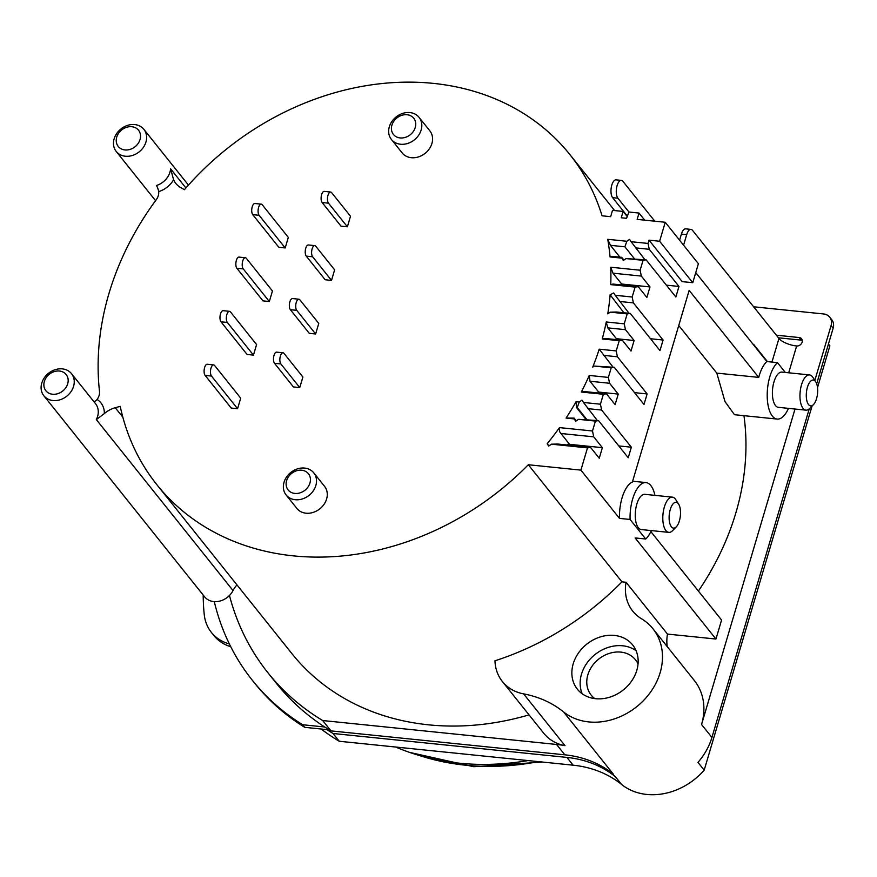 <?xml version="1.0" encoding="UTF-8"?>
<svg xmlns="http://www.w3.org/2000/svg" width="877" height="877" viewBox="0 0 877 877"><rect width="100%" height="100%" fill="white"/><g stroke="black" fill="none" stroke-linecap="round" stroke-linejoin="round"><path stroke-width="1.32" d="M321.092 729.006A295.056 244.036 -38.6 0 0 339.256 741.262L573.119 765.183A118.022 97.61 141.4 0 1 621.563 784.444L615.347 776.671A61.368 50.756 141.4 0 1 613.845 775.4A118.022 97.61 141.4 0 0 595.647 763.143M324.731 727A295.056 244.036 -38.6 0 0 330.969 730.892L322.681 720.532A295.056 244.036 141.4 0 1 267.956 672.802L276.244 683.161A295.056 244.036 141.4 0 0 324.731 727L302.631 724.731A283.26 234.28 141.4 0 1 252.335 680.278L254.407 682.865A283.26 234.28 -38.6 0 0 304.703 727.329L326.803 729.587A295.056 244.036 141.4 0 0 333.041 733.49L339.256 741.262M617.912 198.224L612.617 197.676A9.439 4.056 95.8 0 1 611.806 185.102A9.439 4.056 95.8 0 1 616.071 179.851L621.376 180.388A9.439 4.056 -84.2 0 0 617.101 185.639A9.439 4.056 -84.2 0 0 617.912 198.224L628.952 212.026L626.551 218.307L621.245 217.759L623.119 211.434L612.519 210.348L610.644 216.674L602.061 215.797A264.372 218.658 -38.6 0 0 569.842 154.527A264.372 218.658 -38.6 0 0 184.422 189.706L180.498 187.448A23.602 19.524 -38.6 0 1 175.849 183.468A23.602 19.524 -38.6 0 1 173.613 179.763L170.598 168.833A17.704 14.646 -38.6 0 1 156.391 185.529A4.725 1.14 -107.2 0 1 158.605 191.274L158.66 191.625A22.429 18.549 -38.6 0 0 173.613 179.763M529.05 714.876A264.372 218.658 141.4 0 1 291.92 653.639L156.873 484.718A264.372 218.658 -38.6 0 0 528.316 464.744L621.946 581.846A264.372 218.658 141.4 0 1 494.968 660.798A47.753 39.498 141.4 0 0 502.368 681.506A47.753 39.498 141.4 0 0 523.591 693.871L565.018 745.68A47.753 39.498 141.4 0 1 564.722 745.625A118.022 97.61 -38.6 0 0 556.544 744.452L322.681 720.532M71.508 373.657A17.704 14.646 141.4 0 1 71.004 391.668A17.704 14.646 141.4 0 1 52.993 400.537A17.704 14.646 141.4 0 1 43.85 395.768A17.704 14.646 141.4 0 1 44.343 377.757A17.704 14.646 141.4 0 1 62.366 368.888A17.704 14.646 141.4 0 1 71.508 373.657L95.527 403.705A17.704 14.646 -38.6 0 1 96.317 419.579L104.352 413.582A23.602 19.524 -38.6 0 1 115.26 407.717L120.237 406.369A264.372 218.658 -38.6 0 0 156.873 484.718M788.467 408.364A29.511 12.684 -84.2 0 1 777.175 419.074L734.477 414.7L725.005 401.611L716.805 373.109L758.737 377.395A29.511 12.684 95.8 0 1 766.882 361.554L777.482 362.639L785.321 372.451M678.754 325.51L716.805 373.109M743.948 415.676A264.372 218.658 141.4 0 1 698.388 591.043M547.16 443.74L548.706 446.075L551.447 444.179L587.491 447.873L590.583 447.402L599.243 458.232L602.367 447.676L569.502 444.321L559.482 431.561L559.504 427.614A264.372 218.658 141.4 0 1 547.16 443.74L548.947 445.911M568.724 443.345A264.372 218.658 141.4 0 1 567.485 445.034M581.319 392.03L603.365 394.277L606.456 393.806L585.058 391.624L581.319 392.03A264.372 218.658 141.4 0 0 589.245 375.444L590.013 381.254L598.673 392.085A264.372 218.658 141.4 0 1 598.267 392.973M602.225 338.95L619.239 340.693L622.33 340.221L605.229 338.478L602.225 338.95A264.372 218.658 141.4 0 0 606.259 321.98L607.75 327.866L616.41 338.697A264.372 218.658 141.4 0 1 616.213 339.596M610.743 284.619L635.112 287.108L638.204 286.636L613.001 284.06L610.743 284.619A264.372 218.658 141.4 0 0 610.732 267.222L612.99 273.185L621.65 284.016A264.372 218.658 141.4 0 1 621.672 284.948M619.896 257.158L610.436 245.319L607.717 239.311A264.372 218.658 141.4 0 1 610.063 256.939L611.894 256.336L621.76 257.345L621.848 258.145L610.063 256.939M576.31 420.828L574.139 418.11L566.049 418.066A264.372 218.658 141.4 0 0 576.068 401.71L576.441 407.476L585.902 419.316M610.217 312.168L627.176 313.9L630.267 313.429L616.487 312.015L610.217 312.168L607.75 313.867A264.372 218.658 141.4 0 0 610.129 294.771L623.909 312.782M613.111 367.211L599.21 349.134A264.372 218.658 141.4 0 1 592.753 367.101L594.244 366.071L611.203 367.803L608.364 377.406L589.245 375.444M528.064 760.578A264.372 218.658 141.4 0 1 459.077 763.165A264.372 218.658 141.4 0 1 395.648 747.029M252.335 680.278A283.26 234.28 141.4 0 1 214.284 601.622M302.631 724.731L304.703 727.329M329.226 729.839L326.803 729.587M615.347 776.671A118.022 97.61 -38.6 0 0 566.904 757.41L333.041 733.49M621.563 784.444A61.368 50.756 141.4 0 0 704.187 770.17L697.971 762.398A61.368 50.756 141.4 0 0 711.916 737.469L701.556 724.512A61.368 50.756 -38.6 0 0 694.365 680.552L652.937 628.732A61.368 50.756 -38.6 0 0 641.525 618.789A47.205 39.048 -38.6 0 1 632.745 611.137A47.205 39.048 -38.6 0 1 626.046 582.262L667.474 634.082A47.205 39.048 141.4 0 0 667.222 646.59M330.969 730.892L564.832 754.823A118.022 97.61 141.4 0 1 613.275 774.073L563.56 711.905A61.368 50.756 -38.6 0 0 640.912 703.08A61.368 50.756 -38.6 0 0 652.937 628.732M711.916 737.469L809.241 408.879M816.684 383.775L833.15 328.173A11.807 9.757 -38.6 0 0 831.769 319.721L829.697 317.134A11.807 9.757 141.4 0 1 831.078 325.586L814.843 380.41M817.517 387.579L829.883 345.845L828.447 344.058M704.187 770.17L812.047 406.04M603.365 394.277L600.427 404.198L583.468 402.466L581.977 400.131L579.226 402.028L576.068 401.71M574.139 418.11L574.227 418.91L566.049 418.066M574.227 418.91L575.718 421.234L578.469 419.338L595.428 421.081L592.49 430.991L559.504 427.614M587.491 447.873L580.903 470.127L528.316 464.744M104.352 413.582A22.429 18.549 -38.6 0 0 97.095 399.441A11.807 9.757 -38.6 0 0 99.496 391.416A283.26 234.28 141.4 0 1 156.292 199.66A11.807 9.757 -38.6 0 0 158.66 191.625M628.952 212.026L639.026 213.056L637.151 219.393L665.237 222.265L698.388 263.714L692.764 282.701L659.614 241.252L665.237 222.265M659.614 241.252L649.013 240.166L648.048 243.433L631.089 241.701L629.587 239.377L626.847 241.263L607.717 239.311M621.848 258.145L623.339 260.469L626.09 258.583L643.049 260.316L640.111 270.226L610.732 267.222M635.112 287.108L632.174 297.018L615.216 295.286L613.714 292.962L610.129 294.771M627.176 313.9L624.238 323.821L606.259 321.98M619.239 340.693L616.213 350.932L599.243 349.189M391.405 139.465L402.181 152.938A17.704 14.646 -38.6 0 0 411.324 157.707A17.704 14.646 -38.6 0 0 429.335 148.838A17.704 14.646 -38.6 0 0 429.84 130.826L419.063 117.354A17.704 14.646 141.4 0 1 418.57 135.365A17.704 14.646 141.4 0 1 400.548 144.234A17.704 14.646 141.4 0 1 391.405 139.465A17.704 14.646 141.4 0 1 391.909 121.454A17.704 14.646 141.4 0 1 409.921 112.585A17.704 14.646 141.4 0 1 419.063 117.354M293.4 386.921L299.759 387.568L302.894 377.022L283.995 353.387A5.898 2.532 -84.2 0 0 283.041 352.795L276.672 352.148A5.898 2.532 95.8 0 0 273.723 356.555A5.898 2.532 95.8 0 0 274.512 363.286L293.4 386.921M309.274 333.326L315.632 333.984L318.757 323.438L299.868 299.802A5.898 2.532 -84.2 0 0 298.904 299.21A5.898 2.532 -84.2 0 0 295.966 303.628A5.898 2.532 -84.2 0 0 296.744 310.348L290.386 309.702L309.274 333.326M325.148 279.741L331.506 280.399L334.63 269.842L315.742 246.218A5.898 2.532 -84.2 0 0 314.777 245.626A5.898 2.532 -84.2 0 0 311.839 250.033A5.898 2.532 -84.2 0 0 312.618 256.764L306.259 256.117L325.148 279.741M341.021 226.156L347.38 226.803L350.504 216.257L331.616 192.633A5.898 2.532 -84.2 0 0 330.651 192.03A5.898 2.532 -84.2 0 0 327.702 196.448A5.898 2.532 -84.2 0 0 328.491 203.179L322.133 202.532L341.021 226.156M237.579 408.704L240.704 398.158L214.613 365.512A5.898 2.532 -84.2 0 0 213.648 364.92L207.29 364.262A5.898 2.532 95.8 0 0 204.341 368.68A5.898 2.532 95.8 0 0 205.119 375.411L231.221 408.057L237.579 408.704L211.489 376.058A5.898 2.532 -84.2 0 1 210.699 369.327A5.898 2.532 -84.2 0 1 213.648 364.92M253.453 355.119L256.577 344.573L230.487 311.927A5.898 2.532 -84.2 0 0 229.522 311.324L223.164 310.677A5.898 2.532 95.8 0 0 220.215 315.095A5.898 2.532 95.8 0 0 220.993 321.826L247.095 354.461L253.453 355.119L227.362 322.473A5.898 2.532 -84.2 0 1 226.573 315.742A5.898 2.532 -84.2 0 1 229.522 311.324M269.327 301.535L272.451 290.978L246.36 258.342A5.898 2.532 -84.2 0 0 245.396 257.739L239.037 257.093A5.898 2.532 95.8 0 0 236.088 261.51A5.898 2.532 95.8 0 0 236.867 268.241L262.968 300.877L269.327 301.535L243.236 268.888A5.898 2.532 -84.2 0 1 242.447 262.157A5.898 2.532 -84.2 0 1 245.396 257.739M285.2 247.939L288.325 237.393L262.234 204.747A5.898 2.532 -84.2 0 0 261.269 204.155L254.911 203.508A5.898 2.532 95.8 0 0 251.962 207.915A5.898 2.532 95.8 0 0 252.74 214.646L278.842 247.292L285.2 247.939L259.099 215.303A5.898 2.532 -84.2 0 1 258.32 208.573A5.898 2.532 -84.2 0 1 261.269 204.155M286.11 494.957L296.875 508.43A17.704 14.646 -38.6 0 0 306.018 513.198A17.704 14.646 -38.6 0 0 324.041 504.319A17.704 14.646 -38.6 0 0 324.534 486.318L313.769 472.846A17.704 14.646 141.4 0 1 313.264 490.857A17.704 14.646 141.4 0 1 295.253 499.726A17.704 14.646 141.4 0 1 286.11 494.957A17.704 14.646 141.4 0 1 286.604 476.945A17.704 14.646 141.4 0 1 304.626 468.077A17.704 14.646 141.4 0 1 313.769 472.846M301.721 470.225A12.98 10.732 141.4 0 1 309.943 483.019A12.98 10.732 141.4 0 1 294.836 493.433A12.98 10.732 141.4 0 1 286.615 480.629A12.98 10.732 141.4 0 1 301.721 470.225M407.016 114.734A12.98 10.732 141.4 0 1 415.238 127.527A12.98 10.732 141.4 0 1 400.142 137.941A12.98 10.732 141.4 0 1 391.92 125.148A12.98 10.732 141.4 0 1 407.016 114.734M283.041 352.795A5.898 2.532 -84.2 0 0 280.092 357.213A5.898 2.532 -84.2 0 0 280.87 363.944L299.759 387.568M315.632 333.984L296.744 310.348M298.904 299.21L292.545 298.553A5.898 2.532 95.8 0 0 289.596 302.971A5.898 2.532 95.8 0 0 290.386 309.702M331.506 280.399L312.618 256.764M314.777 245.626L308.419 244.968A5.898 2.532 95.8 0 0 305.47 249.386A5.898 2.532 95.8 0 0 306.259 256.117M347.38 226.803L328.491 203.179M330.651 192.03L324.293 191.383A5.898 2.532 95.8 0 0 321.344 195.801A5.898 2.532 95.8 0 0 322.133 202.532M598.673 392.085L618.241 394.091L615.117 404.637L606.456 393.806M590.013 381.254L609.581 383.26L608.364 377.406M618.241 394.091L609.581 383.26M692.764 282.701L682.163 281.616L649.013 240.166M695.757 272.594L766.882 361.554M580.903 470.127L619.48 518.384A29.511 12.684 95.8 0 1 632.394 482.021L689.158 290.375L758.737 377.395M602.367 447.676L593.707 436.845L592.49 430.991M595.428 421.081L598.52 420.598L628.228 457.75L631.352 447.204L601.644 410.052L600.427 404.198M611.203 367.803L614.295 367.331L644.003 404.483L647.127 393.937L617.419 356.786L616.213 350.932M616.41 338.697L634.115 340.506L630.991 351.052L622.33 340.221M634.115 340.506L625.454 329.675L624.238 323.821M650.504 338.741L663.1 340.035L659.975 350.581L630.267 313.429M663.1 340.035L633.391 302.883L632.174 297.018M621.65 284.016L649.989 286.922L646.864 297.467L638.204 286.636M649.989 286.922L641.328 276.091L640.111 270.226M643.049 260.316L646.141 259.844L675.849 296.996L678.973 286.45L649.265 249.298L648.048 243.433M771.957 362.08L778.951 338.456A14.164 5.13 16.5 0 0 796.645 345.976A4.725 3.903 -38.6 0 0 801.446 343.609A4.725 3.903 -38.6 0 0 801.578 338.807A4.725 3.903 -38.6 0 0 799.144 337.535L776.353 335.2M753.639 306.797L823.602 313.955A11.807 9.757 141.4 0 1 829.697 317.134M778.425 337.798L801.216 340.123A4.725 3.903 141.4 0 1 802.269 340.386M778.951 338.456L692.512 230.344A9.439 4.056 -84.2 0 0 690.977 229.39L685.671 228.853A9.439 4.056 95.8 0 0 681.396 234.093L679.587 240.21M621.376 180.388A9.439 4.056 -84.2 0 1 622.911 181.342L654.779 221.19M623.119 211.434L627.11 216.422M612.617 197.676L627.241 215.972M639.026 213.056L644.705 220.16M690.977 229.39A9.439 4.056 -84.2 0 0 686.702 234.641L683.578 245.187M767.408 361.609L753.99 344.825A7.082 3.048 95.8 0 0 752.937 344.124M701.556 724.512L795.011 409.033M650.855 531.605L721.574 620.05L715.95 639.037L667.474 634.082M777.175 419.074A29.511 12.684 -84.2 0 1 772.363 416.093A29.511 12.684 -84.2 0 1 767.232 397.237A29.511 12.684 -84.2 0 1 777.482 362.639M632.624 481.221L646.031 482.591A29.511 12.684 -84.2 0 0 630.081 519.469L619.48 518.384M646.031 482.591A29.511 12.684 -84.2 0 1 650.833 485.573A29.511 12.684 -84.2 0 1 654.922 495.362M651.315 530.585A29.511 12.684 -84.2 0 1 645.713 539.015L635.112 537.93L715.95 639.037M630.081 519.469L645.713 539.015M626.046 582.262L621.946 581.846M672.385 497.149L644.825 494.332A17.704 7.608 95.8 0 0 635.978 507.575A17.704 7.608 95.8 0 0 638.335 527.768A17.704 7.608 95.8 0 0 641.219 529.555L668.778 532.372A17.704 7.608 -84.2 0 1 665.895 530.585A17.704 7.608 -84.2 0 1 663.538 510.392A17.704 7.608 -84.2 0 1 672.385 497.149A17.704 7.608 -84.2 0 1 675.268 498.936A17.704 7.608 -84.2 0 1 675.772 499.649L678.634 504.111A12.98 5.58 -84.2 0 1 680.377 515.764A12.98 5.58 -84.2 0 1 676.31 526.825A12.98 5.58 -84.2 0 1 671.387 526.803A12.98 5.58 -84.2 0 1 670.269 509.493A12.98 5.58 -84.2 0 1 678.261 503.595A12.98 5.58 -84.2 0 1 678.634 504.111M676.31 526.825L672.604 530.618A17.704 7.608 -84.2 0 1 668.778 532.372M563.56 711.905A118.022 97.61 -38.6 0 0 523.591 693.871M636.812 670.313A35.409 29.281 -38.6 0 0 632.657 644.946A35.409 29.281 -38.6 0 0 600.087 636.998A35.409 29.281 -38.6 0 0 573.207 663.812A35.409 29.281 -38.6 0 0 577.351 689.169A35.409 29.281 -38.6 0 0 609.921 697.127A35.409 29.281 -38.6 0 0 636.812 670.313M582.218 693.773A35.409 29.281 141.4 0 1 581.495 674.172A35.409 29.281 141.4 0 1 636.088 650.701M638.028 664.042A28.327 23.427 -38.6 0 0 635.419 659.734A28.327 23.427 -38.6 0 0 609.362 653.376A28.327 23.427 -38.6 0 0 587.853 674.819A28.327 23.427 -38.6 0 0 591.164 695.11A28.327 23.427 -38.6 0 0 594.803 698.607M267.956 672.802A295.056 244.036 141.4 0 1 229.467 595.472A17.704 14.646 -38.6 0 0 233.03 590.561A23.602 19.524 141.4 0 1 236.965 584.893M134.729 124.578A17.704 14.646 141.4 0 1 143.872 129.347A17.704 14.646 141.4 0 1 143.379 147.358A17.704 14.646 141.4 0 1 125.356 156.227A17.704 14.646 141.4 0 1 116.213 151.458A17.704 14.646 141.4 0 1 116.718 133.457A17.704 14.646 141.4 0 1 134.729 124.578M124.951 149.934A12.98 10.732 141.4 0 1 116.729 137.141A12.98 10.732 141.4 0 1 131.824 126.726A12.98 10.732 141.4 0 1 140.046 139.531A12.98 10.732 141.4 0 1 124.951 149.934M97.095 399.441L96.854 399.748A4.725 2.554 -57.4 0 1 93.828 401.578M43.85 395.768L204.593 596.809A17.704 14.646 -38.6 0 0 213.725 601.578A17.704 14.646 -38.6 0 0 229.467 595.472M502.368 681.506L543.795 733.315A47.753 39.498 -38.6 0 0 564.722 745.625M52.587 394.244A12.98 10.732 141.4 0 1 44.354 381.451A12.98 10.732 141.4 0 1 59.461 371.037A12.98 10.732 141.4 0 1 67.682 383.83A12.98 10.732 141.4 0 1 52.587 394.244M809.537 374.928L781.977 372.111A17.704 7.608 95.8 0 0 773.13 385.354A17.704 7.608 95.8 0 0 775.487 405.547A17.704 7.608 95.8 0 0 778.37 407.334L805.93 410.151A17.704 7.608 -84.2 0 1 803.047 408.364A17.704 7.608 -84.2 0 1 800.69 388.171A17.704 7.608 -84.2 0 1 809.537 374.928A17.704 7.608 -84.2 0 1 812.42 376.715A17.704 7.608 -84.2 0 1 812.924 377.417L815.785 381.89A12.98 5.58 -84.2 0 1 817.528 393.543A12.98 5.58 -84.2 0 1 813.461 404.604A12.98 5.58 -84.2 0 1 808.539 404.571A12.98 5.58 -84.2 0 1 807.421 387.272A12.98 5.58 -84.2 0 1 815.413 381.363A12.98 5.58 -84.2 0 1 815.785 381.89M813.461 404.604L809.756 408.397A17.704 7.608 -84.2 0 1 805.93 410.151M590.583 447.402L557.717 444.036L551.447 444.179M560.841 433.49L593.707 436.845M598.52 420.598L578.469 419.338M618.756 445.922L631.352 447.204M576.441 407.476L577.263 407.564L579.226 402.028M586.724 419.392L577.263 407.564M597.325 420.478L583.468 402.466M587.864 408.649L601.644 410.052M614.295 367.331L594.244 366.071M634.542 392.644L647.127 393.937M603.639 355.371L617.419 356.786M607.75 327.866L625.454 329.675M610.545 296.064L610.973 294.858M629.072 313.308L615.216 295.286M619.611 301.469L633.391 302.883M612.99 273.185L641.328 276.091M646.141 259.844L626.09 258.583M623.931 260.063L621.76 257.345M666.377 285.157L678.973 286.45M610.436 245.319L624.884 246.799L626.847 241.263M634.345 258.638L624.884 246.799M644.946 259.724L631.089 241.701M635.485 247.884L649.265 249.298M229.368 643.948A47.205 39.048 141.4 0 1 211.39 632.405L213.878 635.518A47.205 39.048 -38.6 0 0 230.761 646.744M211.39 632.405A47.205 39.048 141.4 0 1 204.264 614.733A236.045 195.231 141.4 0 1 203.212 595.088M611.96 773.032L613.845 775.4M573.119 765.183L566.904 757.41M280.87 363.944L274.512 363.286M211.489 376.058L205.119 375.411M227.362 322.473L220.993 321.826M243.236 268.888L236.867 268.241M259.099 215.303L252.74 214.646M796.645 345.976L788.697 372.791M801.216 340.123L799.144 337.535M686.702 234.641L681.396 234.093M833.15 328.173L831.078 325.586M564.832 754.823L556.544 744.452M185.913 187.985L170.598 168.833M96.317 419.579L233.03 590.561M115.26 407.717L122.857 417.211M419.623 755.568A259.658 214.755 -38.6 0 0 465.292 765.172A259.658 214.755 -38.6 0 0 538.434 761.631M569.842 154.527L614.645 210.568M188.456 185.113L143.872 129.347M155.558 200.669L116.213 151.458M542.71 762.069L473.679 766.717L409.438 752.345M773.152 537.349L760.523 579.982"/></g></svg>
